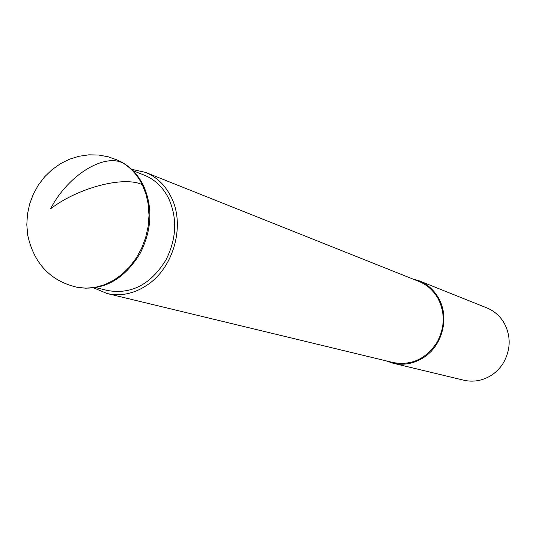 <?xml version="1.0" encoding="UTF-8"?>
<svg xmlns="http://www.w3.org/2000/svg" width="536" height="536" viewBox="0 0 536 536"><rect width="100%" height="100%" fill="white"/><g stroke="black" fill="none" stroke-linecap="round" stroke-linejoin="round"><path stroke-width="0.8" d="M419.185 280.817L486.822 307.885C494.239 310.934 500.034 316.019 504.215 323.141C510.935 335.971 510.808 348.97 503.82 362.142C500.524 367.776 496.168 372.292 490.768 375.682C482.192 380.815 473.201 382.329 463.794 380.212L392.955 363.2C403.42 365.552 413.457 363.777 423.072 357.88C442.441 346.169 449.851 317.285 438.482 297.989C433.865 289.929 427.433 284.207 419.185 280.817L412.338 278.814M386.208 360.875L392.955 363.2M145.551 172.384L418.884 281.427C427.025 284.763 433.376 290.405 437.925 298.358C445.222 312.669 444.981 327.228 437.202 342.042C426.167 358.986 411.454 365.813 393.069 362.53L106.999 293.494C120.895 296.609 134.456 293.688 147.675 284.716C174.28 266.895 185.496 224.115 170.884 196.484C164.954 184.913 156.512 176.88 145.551 172.384L131.621 169.296M93.847 287.959L106.999 293.494M133.102 170.736L144.264 175.145C154.777 179.419 162.87 187.098 168.539 198.179C177.517 218.092 176.632 238.701 165.899 260.02C150.723 284.509 131.266 294.666 107.542 290.499L95.89 287.644M119.039 160.854C129.471 165.711 137.544 173.805 143.253 185.141C153.008 207.043 151.983 229.776 140.164 253.334C124.251 279.383 103.763 290.8 78.692 287.571M142.308 184.719C136.412 173.041 128.044 164.807 117.203 160.009L108.111 156.76L98.57 155.018L88.802 154.837L79.033 156.244L69.506 159.219L60.447 163.708L52.099 169.611L44.656 176.793L38.324 185.081L33.266 194.267L29.601 204.129L27.43 214.413L26.8 224.865L27.731 235.224C33.962 263.504 50.29 280.831 76.715 287.195L85.854 288.2L95.214 287.383L104.533 284.75L113.545 280.368L122 274.345L129.638 266.841L136.245 258.057L141.618 248.255L145.604 237.703L148.09 226.715L149.001 215.606L148.311 204.698L146.06 194.307L142.308 184.719C124.412 175.775 78.604 187.345 50.538 208.826C68.159 174.81 104.393 153.015 123.233 163.165L124.211 163.621"/></g></svg>
